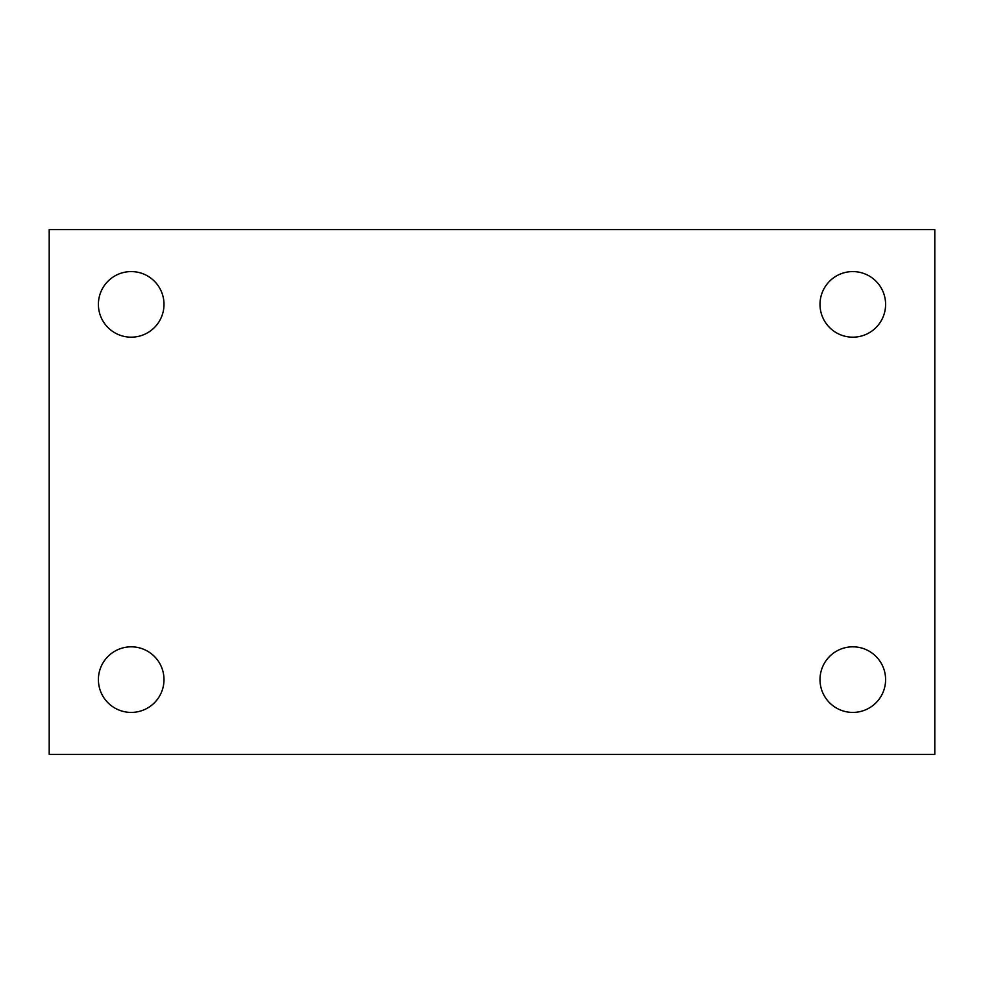 <?xml version="1.0" encoding="UTF-8"?>
<svg xmlns="http://www.w3.org/2000/svg" width="984" height="984" viewBox="0 0 984 984"><rect width="100%" height="100%" fill="white"/><g stroke="black" fill="none" stroke-linecap="round" stroke-linejoin="round"><path stroke-width="1.48" d="M49.2 229.604L934.8 229.604L934.8 754.396L49.2 754.396L49.2 229.604M131.204 646.82A32.804 32.804 0 0 1 163.996 679.612A32.804 32.804 0 0 1 131.204 712.416A32.804 32.804 0 0 1 98.4 679.612A32.804 32.804 0 0 1 131.204 646.82M852.796 646.82A32.804 32.804 0 0 1 885.6 679.612A32.804 32.804 0 0 1 852.796 712.416A32.804 32.804 0 0 1 820.004 679.612A32.804 32.804 0 0 1 852.796 646.82M852.796 271.584A32.804 32.804 0 0 1 885.6 304.388A32.804 32.804 0 0 1 852.796 337.18A32.804 32.804 0 0 1 820.004 304.388A32.804 32.804 0 0 1 852.796 271.584M131.204 271.584A32.804 32.804 0 0 1 163.996 304.388A32.804 32.804 0 0 1 131.204 337.18A32.804 32.804 0 0 1 98.4 304.388A32.804 32.804 0 0 1 131.204 271.584"/></g></svg>
